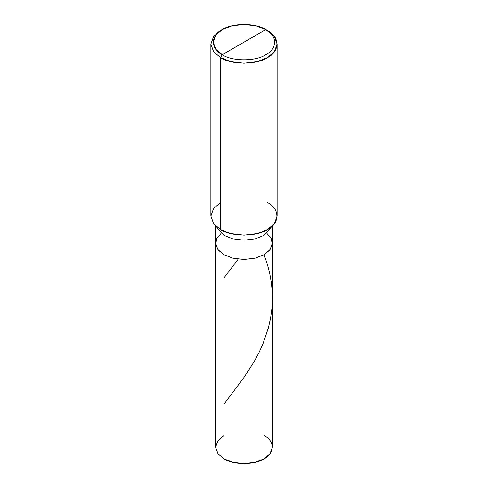 <?xml version="1.0" encoding="UTF-8"?>
<svg xmlns="http://www.w3.org/2000/svg" width="488" height="488" viewBox="0 0 488 488"><rect width="100%" height="100%" fill="white"/><g stroke="black" fill="none" stroke-linecap="round" stroke-linejoin="round"><path stroke-width="0.73" d="M272.396 225.907L272.396 447.203L270.059 453.718L264.081 458.799L255.279 462.252L244 463.6L232.721 462.252L223.919 458.799L223.919 254.699L218.435 250.246L215.714 244.549L216.709 238.577L221.058 233.447L216.709 238.577L215.714 244.549L218.435 250.246L223.919 254.699L232.721 258.152L244 259.5L255.279 258.152L264.081 254.699L270.059 249.618L272.396 243.103L270.059 249.618L264.081 254.699L255.279 258.152L244 259.5L232.721 258.152L223.919 254.699L223.919 458.799C232.959 465.052 255.041 465.052 264.081 458.799C274.915 453.578 274.915 440.829 264.081 435.613M266.942 233.447L271.291 238.577L272.286 244.549L269.565 250.246L264.081 254.699L255.279 258.152L244 259.5L232.721 258.152L223.919 254.699L232.721 258.152L244 259.5L255.279 258.152L264.081 254.699L269.565 250.246L272.286 244.549L271.291 238.577L266.942 233.447M223.919 435.613L217.941 440.695L215.605 447.203L217.941 453.718L223.919 458.799L217.941 453.718L215.605 447.203L215.605 243.103L217.941 249.618L223.919 254.699L223.919 235.375L232.721 238.833L244 240.181L255.279 238.833L264.081 235.375L272.084 226.2L264.081 235.375L255.279 238.833L244 240.181L232.721 238.833L223.919 235.375L223.919 231.269L223.919 254.699L217.941 249.618L215.605 243.103L215.605 225.907M222.247 54.717C210.511 49.068 210.511 35.252 222.247 29.603C232.038 22.826 255.962 22.826 265.753 29.603L222.247 54.717C232.038 61.494 255.962 61.494 265.753 54.717C277.489 49.068 277.489 35.252 265.753 29.603L267.424 30.567C280.063 36.655 280.063 51.533 267.424 57.621C256.883 64.916 231.117 64.916 220.576 57.621L230.842 61.647L244 63.22L257.158 61.647L267.424 57.621L274.402 51.691L277.129 44.091L274.402 36.496L265.753 29.603C277.489 35.252 277.489 49.068 265.753 54.717C255.962 61.494 232.038 61.494 222.247 54.717L265.753 29.603L256.218 25.864L244 24.4L231.782 25.864L222.247 29.603L215.769 35.105L213.238 42.163L215.769 49.215L222.247 54.717L220.576 57.621L222.247 54.717M277.129 44.091L277.129 216.056L274.402 223.65L267.424 229.58L257.158 233.612L244 235.185L230.842 233.612L220.576 229.58C231.117 236.875 256.883 236.875 267.424 229.58C280.063 223.492 280.063 208.62 267.424 202.532M220.576 202.532L213.598 208.461L210.871 216.056L213.598 223.65L220.576 229.58L220.576 57.621L220.576 229.58L213.598 223.65L210.871 216.056L210.871 44.091L213.598 51.691L220.576 57.621L213.598 51.691L210.871 44.091L213.598 36.496L220.576 30.567L213.598 36.496L210.871 44.091M215.916 226.2L223.919 235.375L215.916 226.2M223.919 404.155L243.634 377.938L254.053 361.828L258.939 352.72L262.873 344.083L268.406 327.863L270.639 317.828L271.883 308.697L272.377 300.016L272.17 290.787L271.291 282.143L269.651 273.085L267.326 264.209L264.045 254.718M223.919 277.989L237.961 259.482M220.576 30.567L222.247 29.603"/></g></svg>
